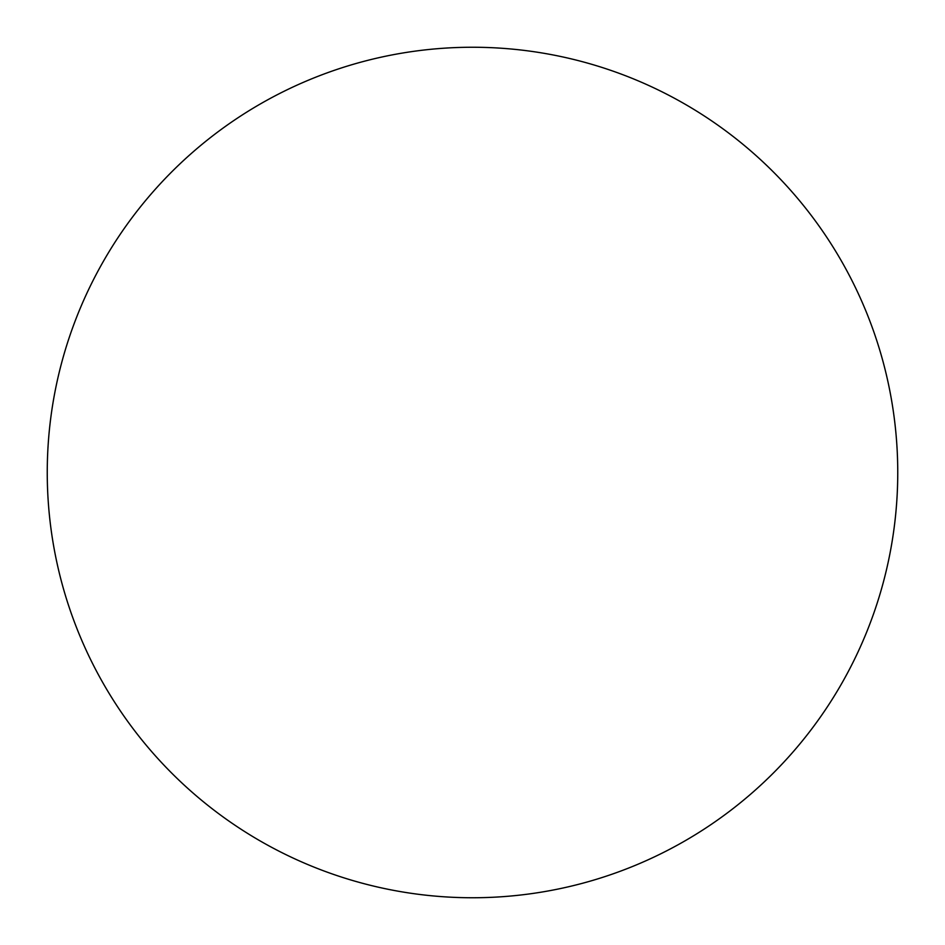 <?xml version="1.0" encoding="UTF-8"?>
<svg xmlns="http://www.w3.org/2000/svg" width="945" height="945" viewBox="0 0 945 945"><rect width="100%" height="100%" fill="white"/><g stroke="black" fill="none" stroke-linecap="round" stroke-linejoin="round"><path stroke-width="0.71" stroke-dasharray="4.72 3.54" d="M472.5 47.25A425.25 425.25 0 0 1 897.75 472.5A425.25 425.25 0 0 1 472.5 897.75A425.25 425.25 0 0 1 47.25 472.5A425.25 425.25 0 0 1 472.5 47.25"/><path stroke-width="1.42" d="M472.5 47.25A425.25 425.25 0 0 1 897.75 472.5A425.25 425.25 0 0 1 472.5 897.75A425.25 425.25 0 0 1 47.25 472.5A425.25 425.25 0 0 1 472.5 47.25"/></g></svg>
